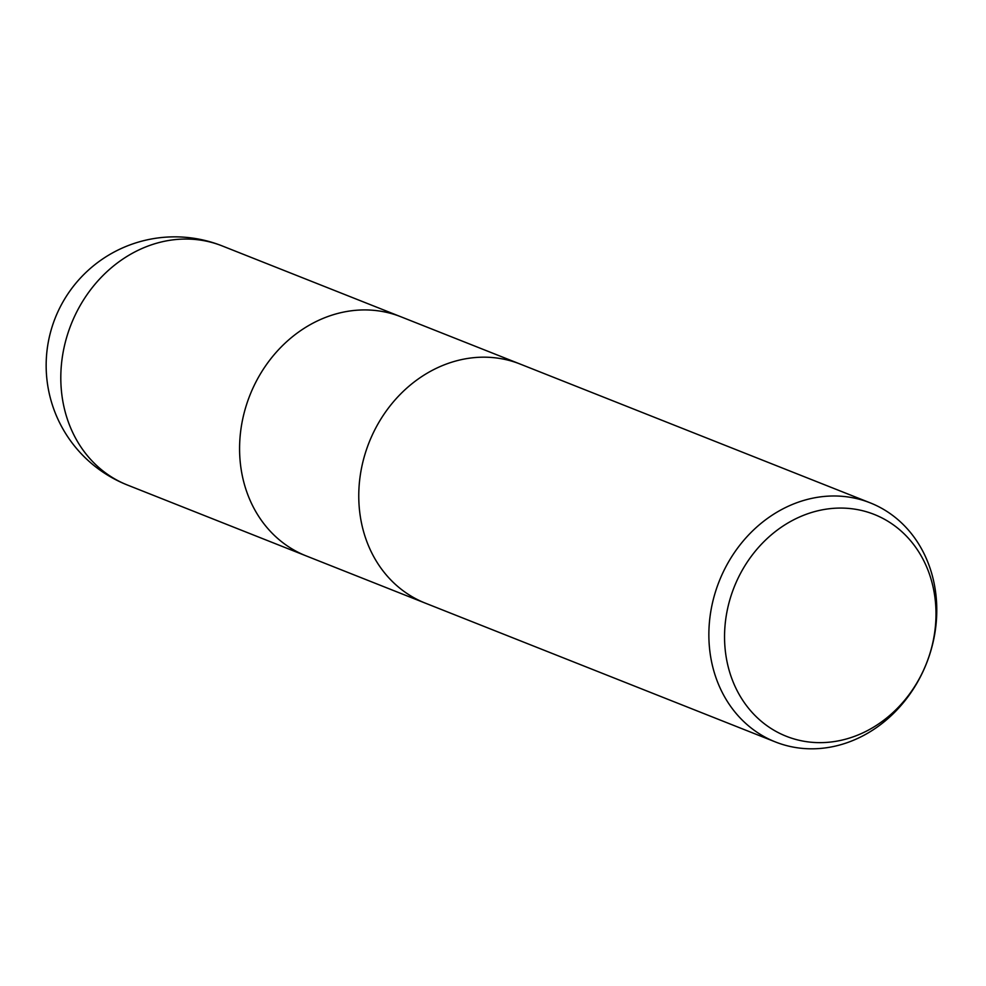 <?xml version="1.0" encoding="UTF-8"?>
<svg xmlns="http://www.w3.org/2000/svg" width="986" height="986" viewBox="0 0 986 986"><rect width="100%" height="100%" fill="white"/><g stroke="black" fill="none" stroke-linecap="round" stroke-linejoin="round"><path stroke-width="1.48" d="M775.427 741.953L425.323 603.136A128.599 111.48 -68.4 0 1 364.919 454.472A128.599 111.48 -68.4 0 1 498.891 358.312A128.599 111.48 -68.4 0 1 520.115 364.044L870.219 502.86A128.599 111.48 -68.4 0 1 930.624 651.524A128.599 111.48 -68.4 0 1 796.651 747.684A128.599 111.48 -68.4 0 1 775.427 741.953A128.599 111.48 -68.4 0 1 715.023 593.276A128.599 111.48 -68.4 0 1 848.995 497.117A128.599 111.48 -68.4 0 1 870.219 502.86M424.904 602.976L306.128 555.882A128.599 111.48 -68.4 0 1 245.736 407.218A128.599 111.48 -68.4 0 1 379.709 311.058A128.599 111.48 -68.4 0 1 400.932 316.789L519.708 363.883M498.891 358.312A128.599 111.48 -68.4 0 1 520.115 364.044M854.554 509.121A119.318 103.431 -68.4 0 1 933.175 641.011A119.318 103.431 -68.4 0 1 805.993 741.595A119.318 103.431 -68.4 0 1 727.372 609.705A119.318 103.431 -68.4 0 1 854.554 509.121M379.709 311.058A128.599 111.48 -68.4 0 1 400.932 316.789M127.354 485.001L127.354 485.001A128.599 111.48 -68.4 0 1 66.962 336.337A128.599 111.48 -68.4 0 1 200.922 240.177A128.599 111.48 -68.4 0 1 222.158 245.908L222.158 245.908A128.599 128.599 0 0 0 50.619 331.875A128.599 128.599 0 0 0 127.354 485.001L305.722 555.722M400.513 316.629L222.158 245.908"/></g></svg>
